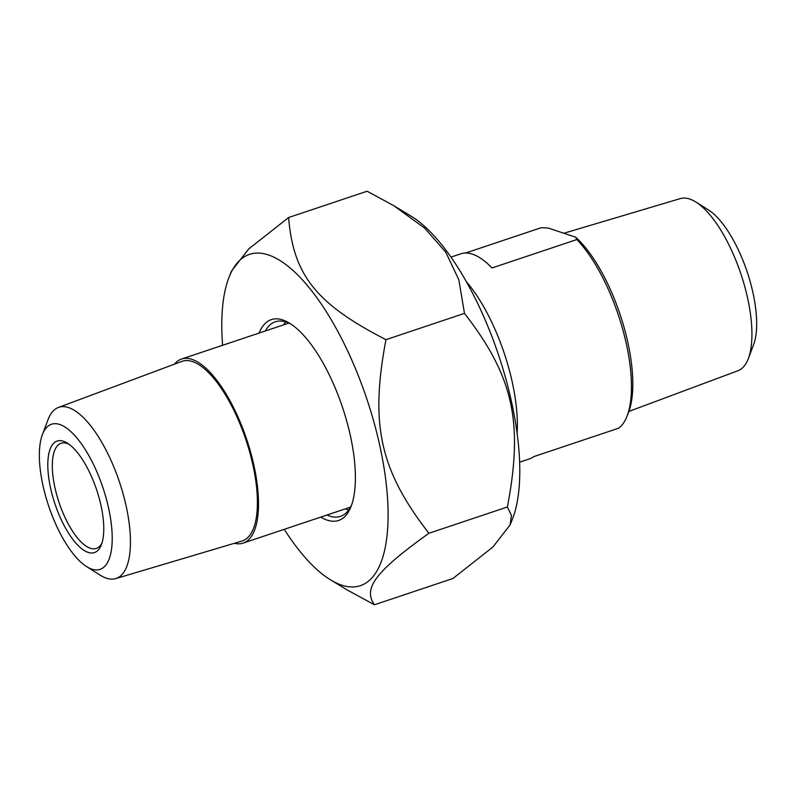 <?xml version="1.0" encoding="UTF-8"?>
<svg xmlns="http://www.w3.org/2000/svg" width="796" height="796" viewBox="0 0 796 796"><rect width="100%" height="100%" fill="white"/><g stroke="black" fill="none" stroke-linecap="round" stroke-linejoin="round"><path stroke-width="1.19" d="M393.811 205.706L410.875 216.024A174.682 65.371 71.5 0 1 498.604 355.185A174.682 65.371 71.5 0 1 512.395 519.121L510.057 524.982L511.47 515.529L507.4 506.992C523.509 422.059 513.41 376.518 464.476 313.375L458.834 279.734L445.77 252.213L424.716 228.183L393.811 205.706L367.115 191.229L288.62 217.527C293.316 275.127 316.221 303.853 385.97 339.663C369.861 424.596 379.961 470.137 428.895 533.28C375.563 571.508 362.757 588.324 374.458 604.771L347.772 590.294L330.708 579.976A174.682 65.371 -108.5 0 0 341.554 585.11A174.682 65.371 -108.5 0 0 362.896 387.692A174.682 65.371 -108.5 0 0 229.188 276.879A174.682 65.371 -108.5 0 0 222.601 345.295M374.458 604.771L452.964 578.473L492.863 547.061L510.057 524.982M229.188 276.879L231.527 271.018L248.71 248.939L288.62 217.527M284.242 529.33A174.682 65.371 -108.5 0 0 330.708 579.976M265.257 331.007A102.594 38.397 71.5 0 1 275.307 321.793A102.594 38.397 71.5 0 1 291.077 324.181M351.623 504.933A102.594 38.397 71.5 0 1 340.469 516.345A102.594 38.397 71.5 0 1 326.907 515.042M320.728 517.111A105.918 39.641 -108.5 0 0 350.907 506.863A105.918 39.641 -108.5 0 0 350.26 435.163A105.918 39.641 -108.5 0 0 289.346 323.077A105.918 39.641 -108.5 0 0 259.078 333.076M345.434 508.833A102.594 38.397 -108.5 0 0 348.668 510.037M285.645 321.892A102.594 38.397 -108.5 0 0 283.784 324.798M507.4 506.992L428.895 533.28M464.476 313.375L385.97 339.663M519.649 462.178L529.479 458.884A108.137 40.467 -108.5 0 0 533.827 456.605L618.671 428.188A108.137 40.467 71.5 0 0 626.89 416.557A108.137 40.467 71.5 0 0 626.223 343.365A108.137 40.467 71.5 0 0 576.851 239.546L492.008 267.963A108.137 40.467 -108.5 0 0 460.785 253.815L450.954 257.108M465.63 253.009L541.28 227.676L548.325 228.074L575.657 237.188L576.851 239.546M517.111 433.213A108.137 40.467 -108.5 0 0 512.127 381.582A108.137 40.467 -108.5 0 0 466.386 281.764M626.89 416.557L628.372 412.855A104.803 39.223 -108.5 0 0 622.77 322.927A104.803 39.223 -108.5 0 0 575.657 237.188M748.34 358.568L753.573 344.758A78.187 29.263 -108.5 0 0 747.185 271.924A78.187 29.263 -108.5 0 0 708.41 209.945L695.913 202.065A90.774 33.969 71.5 0 1 747.534 297.764A90.774 33.969 71.5 0 1 748.34 358.568A90.774 33.969 71.5 0 1 737.952 370.737L628.91 411.423M563.876 233.258L680.291 198.602A90.774 33.969 71.5 0 1 695.913 202.065M174.394 364.19A97.042 36.318 71.5 0 1 181.488 359.066A97.042 36.318 71.5 0 1 246.75 439.551A97.042 36.318 71.5 0 1 243.138 543.101A97.042 36.318 71.5 0 1 234.382 543.29M101.978 543.011A55.451 20.756 71.5 0 1 96.326 548.414A55.451 20.756 71.5 0 1 54.994 487.918A55.451 20.756 71.5 0 1 61.093 443.253A55.451 20.756 71.5 0 1 68.874 444.158M100.923 505.201A58.785 21.999 -108.5 0 0 67.123 442.994A58.785 21.999 -108.5 0 0 54.924 503.798A58.785 21.999 -108.5 0 0 101.281 544.991A58.785 21.999 -108.5 0 0 100.923 505.201M108.515 507.739A76.525 28.636 71.5 0 1 86.575 566.573A76.525 28.636 71.5 0 1 48.626 505.908A76.525 28.636 71.5 0 1 42.377 434.636A76.525 28.636 71.5 0 1 74.973 435.77A76.525 28.636 71.5 0 1 108.515 507.739M86.575 566.573L100.206 575.17A90.256 33.78 -108.5 0 0 115.738 578.602A90.256 33.78 -108.5 0 0 126.076 505.778A90.256 33.78 -108.5 0 0 58.407 407.462A90.256 33.78 -108.5 0 0 48.078 419.562L42.377 434.636M58.407 407.462L181.806 361.424A94.714 35.442 71.5 0 1 245.924 439.82A94.714 35.442 71.5 0 1 241.974 541.031L115.738 578.602M243.138 543.101L350.519 507.132M181.488 359.066L288.868 323.096"/></g></svg>
